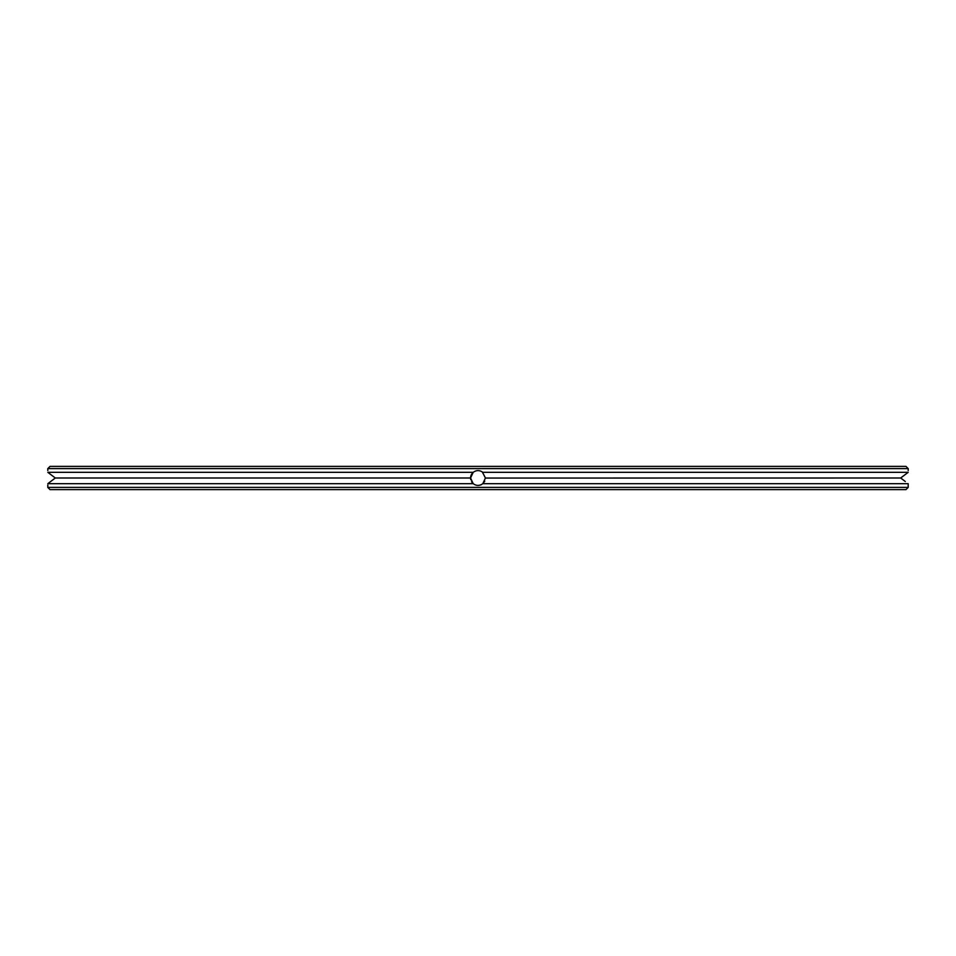 <?xml version="1.0" encoding="UTF-8"?>
<svg xmlns="http://www.w3.org/2000/svg" width="956" height="956" viewBox="0 0 956 956"><rect width="100%" height="100%" fill="white"/><g stroke="black" fill="none" stroke-linecap="round" stroke-linejoin="round"><path stroke-width="1.43" d="M50.035 489.627L905.965 489.627L908.2 487.393L47.8 487.393L50.035 489.627M482.278 471.917L485.445 478L482.816 483.676L908.176 483.676L908.2 485.313M482.816 483.676C479.589 485.995 476.387 485.995 473.184 483.676L470.555 478L473.184 472.324C476.411 470.005 479.613 470.005 482.816 472.324L908.176 472.324L900.695 478L905.296 481.501M54.839 478.359L47.824 483.676C47.788 485.995 47.788 485.995 47.824 483.676C47.788 485.995 47.788 485.995 47.824 483.676C47.788 485.995 47.788 485.995 47.824 483.676L473.184 483.676M47.8 487.393L47.812 485.05M908.2 487.393L908.176 483.676M471.559 481.74L472.037 482.457M470.758 479.709L470.615 478.92M470.651 476.865L471.141 475.132M471.344 474.666L471.894 473.734M470.734 479.589L470.567 478.323M470.555 477.833L470.615 477.044M470.699 476.542L470.579 477.462M470.866 475.873L471.081 475.263M484.764 481.107L484.226 482.075M900.695 478L485.445 478.06M481.358 484.644L480.486 485.015M478.777 485.397L477.426 485.421M477.175 470.603L478.765 470.603M908.2 470.555L908.2 468.607L47.8 468.607L47.8 470.555M902.213 476.841L908.176 472.324M903.647 480.247L902.739 479.554M53.787 476.841L47.824 472.324L55.305 478L470.555 478M47.824 483.676L50.704 481.501M52.353 480.247L53.261 479.554M47.824 472.324C47.788 470.005 47.788 470.005 47.824 472.324C47.788 470.005 47.788 470.005 47.824 472.324C47.788 470.005 47.788 470.005 47.824 472.324L473.184 472.324M47.8 468.607L50.035 466.373L905.965 466.373L908.2 468.607"/></g></svg>
